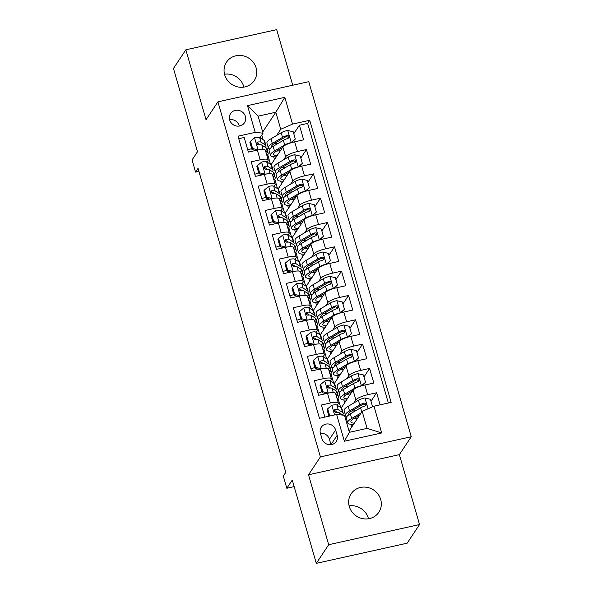 <?xml version="1.0" encoding="UTF-8"?>
<svg xmlns="http://www.w3.org/2000/svg" width="593" height="593" viewBox="0 0 593 593"><rect width="100%" height="100%" fill="white"/><g stroke="black" fill="none" stroke-linecap="round" stroke-linejoin="round"><path stroke-width="0.89" d="M224.68 74.829A16.648 15.633 33.6 0 0 238.119 86.986A16.648 15.633 33.6 0 0 254.264 80.559A16.648 15.633 33.6 0 0 256.109 67.854A16.648 15.633 33.6 0 0 242.67 55.705A16.648 15.633 33.6 0 0 226.533 62.124A16.648 15.633 33.6 0 0 224.68 74.829M224.525 74.229A16.648 15.633 -146.4 0 1 243.723 86.496A16.648 15.633 -146.4 0 1 243.886 87.097M349.277 506.504A16.648 15.633 33.6 0 0 362.716 518.653A16.648 15.633 33.6 0 0 378.86 512.233A16.648 15.633 33.6 0 0 380.706 499.528A16.648 15.633 33.6 0 0 367.267 487.379A16.648 15.633 33.6 0 0 351.13 493.799A16.648 15.633 33.6 0 0 349.277 506.504M349.114 505.903A16.648 15.633 -146.4 0 1 368.32 518.171A16.648 15.633 -146.4 0 1 368.475 518.771M229.676 119.927A8.324 7.813 33.6 0 0 236.399 126.005A8.324 7.813 33.6 0 0 244.464 122.788A8.324 7.813 33.6 0 0 245.391 116.443A8.324 7.813 33.6 0 0 238.675 110.365A8.324 7.813 33.6 0 0 230.603 113.574A8.324 7.813 33.6 0 0 229.676 119.927M239.275 126.057A8.324 7.813 33.6 0 0 239.194 125.76A8.324 7.813 33.6 0 0 229.595 119.623M292.742 85.229L276.694 29.65L185.846 49.805L173.46 68.447L197.499 151.741L192.05 159.94L195.557 172.103L198.9 171.362M411.253 436.745L308.768 81.678L217.92 101.833L320.405 456.899L411.253 436.745L399.363 454.638L308.516 474.793L328.692 544.708L419.54 524.553L399.363 454.638M419.54 524.553L407.154 543.195L316.306 563.35L292.26 480.056L286.812 488.254L294.158 486.623M328.692 544.708L316.306 563.35M238.749 138.695L244.175 137.494L248.385 152.082L257.347 150.096L260.157 159.821A10.407 2.402 -16.1 0 1 268.169 159.925A10.407 2.402 -16.1 0 1 267.992 160.629L267.028 162.082M260.157 159.821L251.195 161.815L255.405 176.403L264.367 174.416L267.176 184.141A10.407 2.402 -16.1 0 1 275.189 184.238A10.407 2.402 -16.1 0 1 275.011 184.949L274.048 186.402M267.176 184.141L258.214 186.135L262.425 200.723L271.386 198.737L274.196 208.462A10.407 2.402 -16.1 0 1 282.209 208.558A10.407 2.402 -16.1 0 1 282.031 209.27L281.067 210.723M274.196 208.462L265.234 210.456L269.444 225.043L278.406 223.057L281.215 232.782A10.407 2.402 -16.1 0 1 289.228 232.879A10.407 2.402 -16.1 0 1 289.05 233.59L288.087 235.043M281.215 232.782L272.254 234.769L276.464 249.364L285.426 247.377L288.235 257.103A10.407 2.402 -16.1 0 1 296.248 257.199A10.407 2.402 -16.1 0 1 296.07 257.903L295.106 259.363M288.235 257.103L279.266 259.089L283.484 273.684L292.445 271.698L295.255 281.423A10.407 2.402 -16.1 0 1 303.268 281.519A10.407 2.402 -16.1 0 1 303.09 282.224L302.126 283.676M295.255 281.423L286.286 283.41L290.503 298.005L299.465 296.011L302.267 305.743A10.407 2.402 -16.1 0 1 310.287 305.84A10.407 2.402 -16.1 0 1 310.109 306.544L309.146 307.997M302.267 305.743L293.305 307.73L297.523 322.325L306.485 320.331L309.287 330.064A10.407 2.402 -16.1 0 1 317.307 330.16A10.407 2.402 -16.1 0 1 317.129 330.864L316.165 332.317M309.287 330.064L300.325 332.05L304.543 346.646L313.504 344.652L316.306 354.384A10.407 2.402 -16.1 0 1 324.327 354.481A10.407 2.402 -16.1 0 1 324.149 355.185L323.185 356.638M316.306 354.384L307.344 356.371L311.562 370.959L320.524 368.972L323.326 378.705A10.407 2.402 -16.1 0 1 331.346 378.801A10.407 2.402 -16.1 0 1 331.168 379.505L330.205 380.958M323.326 378.705L314.364 380.691L318.582 395.279L327.544 393.292A10.407 2.402 -16.1 0 1 335.556 393.389L338.366 403.114A10.407 2.402 -16.1 0 1 338.188 403.826L337.224 405.278M380.12 404.834L376.629 392.751L370.996 401.231M341.294 407.88L353.057 390.172A10.407 2.402 -16.1 0 1 364.865 385.013L373.827 383.026L369.609 368.431L363.976 376.911M334.274 383.56L346.038 365.851A10.407 2.402 163.9 0 1 357.846 360.692L366.808 358.706L362.59 344.11L356.956 352.59M327.254 359.239L339.018 341.531A10.407 2.402 163.9 0 1 350.826 336.372L359.788 334.385L355.57 319.79L349.937 328.27M320.235 334.919L331.998 317.218A10.407 2.402 163.9 0 1 343.807 312.051L352.768 310.065L348.551 295.47L342.917 303.95M313.215 310.599L324.979 292.898A10.407 2.402 163.9 0 1 336.787 287.731L345.749 285.744L341.531 271.157L335.897 279.629M306.196 286.278L317.959 268.577A10.407 2.402 163.9 0 1 329.767 263.411L338.729 261.424L334.511 246.836L328.878 255.316M299.176 261.958L310.94 244.257A10.407 2.402 163.9 0 1 322.748 239.098L331.709 237.104L327.499 222.516L321.858 230.996M292.156 237.637L303.92 219.936A10.407 2.402 163.9 0 1 315.728 214.777L324.69 212.783L320.479 198.195L314.839 206.675M285.137 213.317L296.9 195.616A10.407 2.402 163.9 0 1 308.708 190.457L317.67 188.47L313.46 173.875L307.819 182.355M278.117 189.004L289.881 171.295A10.407 2.402 163.9 0 1 301.689 166.136L310.65 164.15L306.44 149.555L300.799 158.034M286.812 488.254L283.298 476.097L285.782 472.369L198.032 168.375L195.557 172.103M337.172 435.321L335.631 429.977A8.065 7.568 33.6 0 0 329.115 424.084A8.065 7.568 33.6 0 0 321.302 427.197A8.065 7.568 33.6 0 0 320.405 433.35L321.947 438.701A8.065 7.568 33.6 0 0 328.455 444.587A8.065 7.568 33.6 0 0 336.275 441.474A8.065 7.568 33.6 0 0 337.172 435.321L330.976 444.646L329.434 439.294A8.065 7.568 33.6 0 0 320.39 433.313M263.055 133.173L255.212 132.372L238.03 136.19L319.457 418.295L336.639 414.485L344.481 415.285L349.396 432.304L367.074 428.383L362.16 411.364L373.961 406.198L391.15 402.388L309.724 120.283L292.534 124.093L280.734 129.252L275.819 112.233L258.14 116.154L263.055 133.173L260.008 137.761M255.212 132.372L247.496 105.621L284.818 97.341L292.534 124.093M373.961 406.198L381.684 432.949L344.363 441.229L336.639 414.485M274.166 174.016L275.345 172.237M283.61 159.799L285.67 156.708A10.407 2.402 -16.1 0 1 297.478 151.541L306.44 149.555M271.097 164.684L282.861 146.975L285.67 156.708M281.186 198.329L282.364 196.557M290.629 184.119L292.69 181.028A10.407 2.402 -16.1 0 1 304.491 175.862L313.46 173.875M288.205 222.649L289.384 220.878M297.649 208.439L299.71 205.341A10.407 2.402 -16.1 0 1 311.51 200.182L320.479 198.195M295.225 246.97L296.404 245.198M304.669 232.76L306.729 229.661A10.407 2.402 -16.1 0 1 318.53 224.502L327.499 222.516M302.245 271.29L303.423 269.511M311.688 257.08L313.749 253.982A10.407 2.402 -16.1 0 1 325.55 248.823L334.511 246.836M309.264 295.611L310.443 293.831M318.708 281.401L320.769 278.302A10.407 2.402 -16.1 0 1 332.569 273.143L341.531 271.157M316.284 319.931L317.463 318.152M325.727 305.721L327.788 302.623A10.407 2.402 -16.1 0 1 339.589 297.464L348.551 295.47M323.304 344.251L324.482 342.472M332.747 330.042L334.808 326.943A10.407 2.402 -16.1 0 1 346.608 321.784L355.57 319.79M330.323 368.572L331.502 366.793M339.767 354.362L341.827 351.264A10.407 2.402 -16.1 0 1 353.628 346.104L362.59 344.11M337.343 392.892L338.521 391.113M346.786 378.675L348.847 375.584A10.407 2.402 -16.1 0 1 360.648 370.417L369.609 368.431M344.829 416.501L345.541 415.434M353.806 402.995L355.867 399.904A10.407 2.402 -16.1 0 1 367.667 394.738L376.629 392.751M388.348 403.01L307.641 123.411L299.421 125.234L293.78 133.714M282.861 146.975A10.407 2.402 163.9 0 1 294.669 141.816L303.631 139.829L299.421 125.234M324.875 417.094L321.384 405.012L330.345 403.018A10.407 2.402 -16.1 0 1 338.366 403.114M349.047 431.096L362.16 411.364M308.516 474.793L320.405 456.899M185.846 49.805L206.03 119.727L217.92 101.833M262.706 131.965L275.819 112.233L284.818 97.341M267.146 149.695L268.325 147.916M276.59 135.486L280.734 129.252M263.159 139.77L261.795 135.071M340.693 407.495L337.936 397.947M333.674 383.174L330.916 373.627M326.654 358.854L323.897 349.307M319.634 334.534L316.877 324.986M312.615 310.213L309.857 300.666M305.595 285.893L302.838 276.345M298.575 261.572L295.818 252.032M291.556 237.259L288.798 227.712M284.536 212.939L281.779 203.392M277.517 188.618L274.759 179.071M270.497 164.298L267.739 154.751M345.637 415.604L344.896 416.723M351.686 427.116L350.871 424.291M338.618 391.284L337.402 393.107M344.666 402.795L343.851 399.971M331.598 366.963L330.383 368.787M337.647 378.475L336.831 375.651M331.346 378.801L328.537 369.068A10.407 2.402 163.9 0 0 320.524 368.972M324.579 342.643L323.363 344.466M330.627 354.162L329.812 351.33M324.327 354.481L321.517 344.748A10.407 2.402 163.9 0 0 313.504 344.652M317.559 318.322L316.343 320.153M323.608 329.841L322.792 327.01M317.307 330.16L314.498 320.428A10.407 2.402 163.9 0 0 306.485 320.331M310.539 294.002L309.324 295.833M316.588 305.521L315.772 302.689M310.287 305.84L307.478 296.115A10.407 2.402 163.9 0 0 299.465 296.011M303.52 269.682L302.304 271.512M309.568 281.201L308.753 278.369M303.268 281.519L300.458 271.794A10.407 2.402 163.9 0 0 292.445 271.698M296.5 245.361L295.292 247.192M302.549 256.88L301.733 254.049M296.248 257.199L293.439 247.474A10.407 2.402 163.9 0 0 285.426 247.377M289.48 221.048L288.272 222.872M295.529 232.56L294.714 229.728M289.228 232.879L286.419 223.153A10.407 2.402 163.9 0 0 278.406 223.057M282.461 196.728L281.252 198.551M288.509 208.239L287.694 205.415M282.209 208.558L279.399 198.833A10.407 2.402 163.9 0 0 271.386 198.737M275.441 172.407L274.233 174.231M281.49 183.919L280.674 181.095M275.189 184.238L272.38 174.512A10.407 2.402 163.9 0 0 264.367 174.416M268.421 148.087L267.213 149.91M274.47 159.599L273.655 156.774M307.641 123.411L309.724 120.283M268.169 159.925L265.36 150.192A10.407 2.402 163.9 0 0 257.347 150.096M349.396 432.304L344.363 441.229M367.074 428.383L381.684 432.949M247.496 105.621L258.14 116.154M329.797 415.997L327.707 408.762L331.917 405.241A6.894 1.586 -16.1 0 1 336.883 405.063L341.249 407.851A19.903 4.588 -16.1 0 1 341.879 408.614L343.214 413.232A19.903 4.588 163.9 0 0 342.576 412.469L338.218 409.681A6.894 1.586 163.9 0 0 335.03 409.541L334.2 410.067L334.089 411.394L335.875 412.461A6.894 1.586 -16.1 0 1 339.063 412.602L343.028 415.137M337.032 412.002A16.515 3.81 -16.1 0 1 336.498 412.387M328.907 416.108A16.515 3.81 -16.1 0 1 328.314 416.33M327.707 408.762L327.062 409.726L328.93 416.19M342.65 414.892A19.903 4.588 163.9 0 0 343.214 413.232M335.03 409.541L334.319 410.615A3.514 0.808 -16.1 0 1 335.075 410.749L337.55 412.335M371.915 407.095L372.537 406.576L370.432 399.282L364.821 397.94A6.894 1.586 163.9 0 0 358.409 400.29L348.195 406.309A19.903 4.588 163.9 0 0 344.155 410.66L345.489 415.285A19.903 4.588 163.9 0 0 346.987 416.434M351.634 411.008A16.515 3.81 163.9 0 0 355.748 410.675M361.13 412.913L351.701 418.465A19.903 4.588 163.9 0 0 347.661 422.824A19.903 4.588 163.9 0 0 353.524 424.351M359.692 415.07L354.266 418.265A16.515 3.81 163.9 0 0 350.915 421.882A16.515 3.81 163.9 0 0 354.325 423.15M347.661 422.824L346.327 418.198A19.903 4.588 -16.1 0 1 350.367 413.847L360.581 407.828A6.894 1.586 -16.1 0 1 365.095 405.975L366.014 405.315L366.148 403.952L365.473 403.188L364.25 403.062A6.894 1.586 163.9 0 0 359.736 404.908L349.529 410.927A19.903 4.588 163.9 0 0 345.489 415.285M358.076 416.019A19.903 4.588 163.9 0 0 359.202 415.804M348.966 414.737A16.515 3.81 -16.1 0 1 348.736 414.344A16.515 3.81 -16.1 0 1 352.094 410.727L362.301 404.715A3.514 0.808 -16.1 0 1 363.539 404.13L365.392 404.715M353.806 418.547A16.515 3.81 163.9 0 0 357.572 418.265M335.631 390.572A19.903 4.588 163.9 0 0 336.194 388.919L334.86 384.294A19.903 4.588 -16.1 0 0 334.23 383.53L329.864 380.743A6.894 1.586 -16.1 0 0 324.897 380.921L320.687 384.442L322.792 391.736L328.411 393.077A6.894 1.586 -16.1 0 1 331.695 392.633M335.875 394.501L337.736 395.687A19.903 4.588 -16.1 0 1 338.373 396.458A19.903 4.588 -16.1 0 1 337.128 398.83M330.012 387.681A16.515 3.81 -16.1 0 1 329.478 388.067M321.888 391.788A16.515 3.81 -16.1 0 1 317.959 393.129M320.687 384.442L320.042 385.406L322.155 392.707L322.792 391.736M326.024 393.633L322.155 392.707M336.194 388.919A19.903 4.588 163.9 0 0 335.556 388.148L331.198 385.361A6.894 1.586 163.9 0 0 328.011 385.22L327.18 385.746L327.069 387.073L328.856 388.141A6.894 1.586 -16.1 0 1 332.043 388.282L336.401 391.069A19.903 4.588 -16.1 0 1 337.039 391.832L338.373 396.458M328.011 385.22L327.299 386.295A3.514 0.808 -16.1 0 1 328.055 386.436L330.531 388.015M328.611 366.252A19.903 4.588 163.9 0 0 329.174 364.599L327.84 359.973A19.903 4.588 -16.1 0 0 327.21 359.21L322.844 356.423A6.894 1.586 -16.1 0 0 317.878 356.601L313.667 360.121L315.78 367.415L321.391 368.757A6.894 1.586 -16.1 0 1 324.675 368.312M328.856 370.18L330.716 371.366A19.903 4.588 -16.1 0 1 331.354 372.137A19.903 4.588 -16.1 0 1 330.108 374.509M322.992 363.361A16.515 3.81 -16.1 0 1 322.459 363.746M314.868 367.467A16.515 3.81 -16.1 0 1 310.94 368.809M313.667 360.121L313.022 361.093L315.135 368.386L315.78 367.415M319.004 369.313L315.135 368.386M329.174 364.599A19.903 4.588 163.9 0 0 328.537 363.828L324.178 361.048A6.894 1.586 163.9 0 0 320.991 360.9L320.161 361.426L320.05 362.753L321.836 363.82A6.894 1.586 -16.1 0 1 325.023 363.961L329.382 366.748A19.903 4.588 -16.1 0 1 330.019 367.512L331.354 372.137M320.991 360.9L320.279 361.975A3.514 0.808 -16.1 0 1 321.035 362.115L323.511 363.694M321.591 341.939A19.903 4.588 163.9 0 0 322.155 340.278L320.82 335.653A19.903 4.588 -16.1 0 0 320.19 334.889L315.824 332.102A6.894 1.586 -16.1 0 0 310.858 332.28L306.648 335.801L308.76 343.095L314.372 344.437A6.894 1.586 -16.1 0 1 317.655 343.999M321.836 345.86L323.696 347.046A19.903 4.588 -16.1 0 1 324.334 347.817A19.903 4.588 -16.1 0 1 323.089 350.189M315.973 339.04A16.515 3.81 -16.1 0 1 315.439 339.426M307.849 343.154A16.515 3.81 -16.1 0 1 303.92 344.489M306.648 335.801L306.01 336.772L308.115 344.066L308.76 343.095M311.985 344.993L308.115 344.066M322.155 340.278A19.903 4.588 163.9 0 0 321.525 339.507L317.159 336.728A6.894 1.586 163.9 0 0 313.971 336.579L313.141 337.106L313.03 338.433L314.816 339.5A6.894 1.586 -16.1 0 1 318.004 339.641L322.362 342.428A19.903 4.588 -16.1 0 1 323 343.191L324.334 347.817M313.971 336.579L313.26 337.654A3.514 0.808 -16.1 0 1 314.016 337.795L316.492 339.374M314.572 317.618A19.903 4.588 163.9 0 0 315.135 315.958L313.801 311.332A19.903 4.588 -16.1 0 0 313.171 310.569L308.805 307.782A6.894 1.586 -16.1 0 0 303.838 307.96L299.628 311.481L301.741 318.775L307.352 320.116A6.894 1.586 -16.1 0 1 310.636 319.679M314.816 321.539L316.677 322.725A19.903 4.588 -16.1 0 1 317.314 323.496A19.903 4.588 -16.1 0 1 316.069 325.868M308.953 314.72A16.515 3.81 -16.1 0 1 308.419 315.113M300.829 318.834A16.515 3.81 -16.1 0 1 296.9 320.168M299.628 311.481L298.991 312.452L301.096 319.746L301.741 318.775M304.965 320.672L301.096 319.746M315.135 315.958A19.903 4.588 163.9 0 0 314.505 315.187L310.139 312.407A6.894 1.586 163.9 0 0 306.952 312.266L306.121 312.785L306.01 314.112L307.797 315.179A6.894 1.586 -16.1 0 1 310.984 315.32L315.343 318.107A19.903 4.588 -16.1 0 1 315.98 318.878L317.314 323.496M306.952 312.266L306.24 313.334A3.514 0.808 -16.1 0 1 307.004 313.475L309.472 315.053M361.159 386.006L365.518 382.255L363.413 374.961L357.801 373.62A6.894 1.586 163.9 0 0 351.39 375.969L341.175 381.988A19.903 4.588 163.9 0 0 337.135 386.347L338.47 390.965A19.903 4.588 163.9 0 0 339.967 392.114M344.615 386.688A16.515 3.81 163.9 0 0 348.728 386.354M361.307 385.776A6.894 1.586 163.9 0 0 354.896 388.126L344.681 394.145A19.903 4.588 163.9 0 0 340.641 398.503A19.903 4.588 163.9 0 0 346.505 400.03M352.672 390.75L347.246 393.952A16.515 3.81 163.9 0 0 343.896 397.562A16.515 3.81 163.9 0 0 347.305 398.837M365.518 382.255L361.774 385.821M340.641 398.503L339.307 393.885A19.903 4.588 -16.1 0 1 343.354 389.527L353.561 383.508A6.894 1.586 -16.1 0 1 358.076 381.655L359.002 380.995L359.128 379.631L358.454 378.868L357.231 378.742A6.894 1.586 163.9 0 0 352.716 380.587L342.509 386.606A19.903 4.588 163.9 0 0 338.47 390.965M351.056 391.706A19.903 4.588 163.9 0 0 352.183 391.491M341.946 390.416A16.515 3.81 -16.1 0 1 341.716 390.024A16.515 3.81 -16.1 0 1 345.074 386.406L355.281 380.395A3.514 0.808 -16.1 0 1 356.519 379.809L358.372 380.395M346.786 394.226A16.515 3.81 163.9 0 0 350.552 393.945M354.14 361.686L358.498 357.935L356.393 350.641L350.782 349.299A6.894 1.586 163.9 0 0 344.37 351.649L334.156 357.668A19.903 4.588 163.9 0 0 330.116 362.026L331.45 366.644A19.903 4.588 163.9 0 0 332.947 367.793M337.595 362.367A16.515 3.81 163.9 0 0 341.709 362.041M354.288 361.456A6.894 1.586 163.9 0 0 347.876 363.805L337.662 369.824A19.903 4.588 163.9 0 0 333.622 374.183A19.903 4.588 163.9 0 0 339.485 375.71M345.652 366.43L340.226 369.632A16.515 3.81 163.9 0 0 336.876 373.249A16.515 3.81 163.9 0 0 340.286 374.517M358.498 357.935L354.755 361.5M333.622 374.183L332.288 369.565A19.903 4.588 -16.1 0 1 336.335 365.206L346.542 359.188A6.894 1.586 -16.1 0 1 351.056 357.334L351.983 356.675L352.109 355.311L351.434 354.547L350.211 354.421A6.894 1.586 163.9 0 0 345.697 356.267L335.49 362.286A19.903 4.588 163.9 0 0 331.45 366.644M344.036 367.386A19.903 4.588 163.9 0 0 345.163 367.171M334.926 366.096A16.515 3.81 -16.1 0 1 334.697 365.703A16.515 3.81 -16.1 0 1 338.054 362.093L348.261 356.074A3.514 0.808 -16.1 0 1 349.499 355.496L351.352 356.074M339.767 369.906A16.515 3.81 163.9 0 0 343.532 369.624M347.12 337.373L351.479 333.614L349.373 326.32L343.762 324.979A6.894 1.586 163.9 0 0 337.35 327.329L327.136 333.348A19.903 4.588 163.9 0 0 323.096 337.706L324.43 342.324A19.903 4.588 163.9 0 0 325.928 343.473M330.575 338.047A16.515 3.81 163.9 0 0 334.689 337.721M347.268 337.135A6.894 1.586 163.9 0 0 340.856 339.493L330.642 345.504A19.903 4.588 163.9 0 0 326.602 349.863A19.903 4.588 163.9 0 0 332.465 351.397M338.633 342.109L333.207 345.311A16.515 3.81 163.9 0 0 329.856 348.929A16.515 3.81 163.9 0 0 333.266 350.196M351.479 333.614L347.735 337.18M326.602 349.863L325.268 345.245A19.903 4.588 -16.1 0 1 329.315 340.886L339.522 334.867A6.894 1.586 -16.1 0 1 344.036 333.021L344.963 332.354L345.089 330.998L344.414 330.234L343.191 330.101A6.894 1.586 163.9 0 0 338.677 331.954L328.47 337.966A19.903 4.588 163.9 0 0 324.43 342.324M337.017 343.065A19.903 4.588 163.9 0 0 338.143 342.85M327.907 341.783A16.515 3.81 -16.1 0 1 327.677 341.39A16.515 3.81 -16.1 0 1 331.035 337.773L341.242 331.754A3.514 0.808 -16.1 0 1 342.48 331.176L344.333 331.761M332.747 345.586A16.515 3.81 163.9 0 0 336.513 345.304M340.1 313.052L344.459 309.294L342.354 302L336.742 300.658A6.894 1.586 163.9 0 0 330.331 303.008L320.116 309.027A19.903 4.588 163.9 0 0 316.076 313.386L317.411 318.004A19.903 4.588 163.9 0 0 318.908 319.153M323.556 313.727A16.515 3.81 163.9 0 0 327.67 313.4M340.249 312.822A6.894 1.586 163.9 0 0 333.837 315.172L323.622 321.191A19.903 4.588 163.9 0 0 319.583 325.542A19.903 4.588 163.9 0 0 325.446 327.077M331.613 317.789L326.187 320.991A16.515 3.81 163.9 0 0 322.837 324.608A16.515 3.81 163.9 0 0 326.246 325.876M344.459 309.294L340.716 312.859M319.583 325.542L318.248 320.924A19.903 4.588 -16.1 0 1 322.296 316.566L332.503 310.547A6.894 1.586 -16.1 0 1 337.017 308.701L337.943 308.034L338.069 306.677L337.395 305.914L336.172 305.78A6.894 1.586 163.9 0 0 331.665 307.634L321.45 313.645A19.903 4.588 163.9 0 0 317.411 318.004M329.997 318.745A19.903 4.588 163.9 0 0 331.124 318.53M320.887 317.463A16.515 3.81 -16.1 0 1 320.657 317.07A16.515 3.81 -16.1 0 1 324.015 313.452L334.222 307.433A3.514 0.808 -16.1 0 1 335.46 306.855L337.313 307.441M325.727 321.265A16.515 3.81 163.9 0 0 329.493 320.983M307.552 293.298A19.903 4.588 163.9 0 0 308.115 291.637L306.781 287.019A19.903 4.588 -16.1 0 0 306.151 286.249L301.785 283.469A6.894 1.586 -16.1 0 0 296.819 283.639L292.608 287.16L294.721 294.454L300.332 295.803A6.894 1.586 -16.1 0 1 303.616 295.358M307.797 297.219L309.657 298.412A19.903 4.588 -16.1 0 1 310.295 299.176A19.903 4.588 -16.1 0 1 309.049 301.548M301.933 290.4A16.515 3.81 -16.1 0 1 301.4 290.792M293.809 294.513A16.515 3.81 -16.1 0 1 289.881 295.848M292.608 287.16L291.971 288.131L294.076 295.425L294.721 294.454M297.945 296.352L294.076 295.425M308.115 291.637A19.903 4.588 163.9 0 0 307.485 290.874L303.119 288.087A6.894 1.586 163.9 0 0 299.932 287.946L299.102 288.472L298.991 289.792L300.777 290.859A6.894 1.586 -16.1 0 1 303.964 291.007L308.323 293.787A19.903 4.588 -16.1 0 1 308.96 294.558L310.295 299.176M299.932 287.946L299.22 289.013A3.514 0.808 -16.1 0 1 299.984 289.154L302.452 290.733M333.081 288.732L337.439 284.981L335.334 277.68L329.723 276.338A6.894 1.586 163.9 0 0 323.311 278.688L313.097 284.707A19.903 4.588 163.9 0 0 309.057 289.065L310.391 293.683A19.903 4.588 163.9 0 0 311.888 294.832M316.536 289.406A16.515 3.81 163.9 0 0 320.65 289.08M333.229 288.502A6.894 1.586 163.9 0 0 326.817 290.852L316.61 296.871A19.903 4.588 163.9 0 0 312.563 301.222A19.903 4.588 163.9 0 0 318.426 302.756M324.593 293.468L319.167 296.67A16.515 3.81 163.9 0 0 315.817 300.288A16.515 3.81 163.9 0 0 319.227 301.555M337.439 284.981L333.696 288.539M312.563 301.222L311.236 296.604A19.903 4.588 -16.1 0 1 315.276 292.245L325.483 286.226A6.894 1.586 -16.1 0 1 329.997 284.381L330.924 283.713L331.05 282.357L330.375 281.593L329.152 281.46A6.894 1.586 163.9 0 0 324.645 283.313L314.431 289.332A19.903 4.588 163.9 0 0 310.391 293.683M322.977 294.424A19.903 4.588 163.9 0 0 324.104 294.21M313.867 293.142A16.515 3.81 -16.1 0 1 313.638 292.749A16.515 3.81 -16.1 0 1 316.996 289.132L327.203 283.113A3.514 0.808 -16.1 0 1 328.44 282.535L330.294 283.12M318.708 296.945A16.515 3.81 163.9 0 0 322.473 296.663M300.532 268.977A19.903 4.588 163.9 0 0 301.096 267.317L299.761 262.699A19.903 4.588 -16.1 0 0 299.131 261.928L294.765 259.148A6.894 1.586 -16.1 0 0 289.799 259.319L285.589 262.84L287.701 270.134L293.313 271.483A6.894 1.586 -16.1 0 1 296.596 271.038M300.777 272.906L302.638 274.092A19.903 4.588 -16.1 0 1 303.275 274.856A19.903 4.588 -16.1 0 1 302.03 277.227M294.914 266.079A16.515 3.81 -16.1 0 1 294.38 266.472M286.79 270.193A16.515 3.81 -16.1 0 1 282.861 271.527M285.589 262.84L284.951 263.811L287.056 271.105L287.701 270.134M290.926 272.031L287.056 271.105M301.096 267.317A19.903 4.588 163.9 0 0 300.466 266.553L296.1 263.766A6.894 1.586 163.9 0 0 292.912 263.626L292.082 264.152L291.971 265.479L293.757 266.546A6.894 1.586 -16.1 0 1 296.945 266.687L301.303 269.467A19.903 4.588 -16.1 0 1 301.941 270.238L303.275 274.856M292.912 263.626L292.201 264.7A3.514 0.808 -16.1 0 1 292.964 264.834L295.433 266.413M326.061 264.411L330.42 260.661L328.314 253.359L322.703 252.018A6.894 1.586 163.9 0 0 316.291 254.367L306.077 260.386A19.903 4.588 163.9 0 0 302.037 264.745L303.371 269.363A19.903 4.588 163.9 0 0 304.869 270.512M309.516 265.093A16.515 3.81 163.9 0 0 313.63 264.76M326.209 264.181A6.894 1.586 163.9 0 0 319.797 266.531L309.59 272.55A19.903 4.588 163.9 0 0 305.543 276.901A19.903 4.588 163.9 0 0 311.407 278.436M317.581 269.155L312.148 272.35A16.515 3.81 163.9 0 0 308.797 275.967A16.515 3.81 163.9 0 0 312.207 277.235M330.42 260.661L326.676 264.219M305.543 276.901L304.216 272.283A19.903 4.588 -16.1 0 1 308.256 267.925L318.463 261.913A6.894 1.586 -16.1 0 1 322.977 260.06L323.904 259.393L324.03 258.037L323.355 257.273L322.132 257.14A6.894 1.586 163.9 0 0 317.626 258.993L307.411 265.012A19.903 4.588 163.9 0 0 303.371 269.363M315.958 270.104A19.903 4.588 163.9 0 0 317.085 269.889M306.848 268.822A16.515 3.81 -16.1 0 1 306.618 268.429A16.515 3.81 -16.1 0 1 309.976 264.812L320.183 258.793A3.514 0.808 -16.1 0 1 321.421 258.214L323.274 258.8M311.688 272.632A16.515 3.81 163.9 0 0 315.454 272.343M293.513 244.657A19.903 4.588 163.9 0 0 294.076 242.997L292.742 238.379A19.903 4.588 -16.1 0 0 292.112 237.608L287.746 234.828A6.894 1.586 -16.1 0 0 282.779 234.998L278.577 238.519L280.682 245.821L286.293 247.162A6.894 1.586 -16.1 0 1 289.577 246.718M293.757 248.586L295.618 249.772A19.903 4.588 -16.1 0 1 296.255 250.535A19.903 4.588 -16.1 0 1 295.01 252.907M287.894 241.759A16.515 3.81 -16.1 0 1 287.36 242.152M279.77 245.873A16.515 3.81 -16.1 0 1 275.841 247.207M278.577 238.519L277.932 239.49L280.037 246.784L280.682 245.821M283.906 247.711L280.037 246.784M294.076 242.997A19.903 4.588 163.9 0 0 293.446 242.233L289.08 239.446A6.894 1.586 163.9 0 0 285.893 239.305L285.063 239.831L284.951 241.158L286.738 242.226A6.894 1.586 -16.1 0 1 289.925 242.367L294.284 245.146A19.903 4.588 -16.1 0 1 294.921 245.917L296.255 250.535M285.893 239.305L285.181 240.38A3.514 0.808 -16.1 0 1 285.945 240.513L288.413 242.092M319.041 240.091L323.4 236.34L321.295 229.046L315.684 227.697A6.894 1.586 163.9 0 0 309.272 230.054L299.057 236.066A19.903 4.588 163.9 0 0 295.017 240.424L296.352 245.05A19.903 4.588 163.9 0 0 297.849 246.191M302.497 240.773A16.515 3.81 163.9 0 0 306.611 240.439M319.19 239.861A6.894 1.586 163.9 0 0 312.778 242.211L302.571 248.23A19.903 4.588 163.9 0 0 298.524 252.588A19.903 4.588 163.9 0 0 304.387 254.115M310.562 244.835L305.128 248.03A16.515 3.81 163.9 0 0 301.778 251.647A16.515 3.81 163.9 0 0 305.187 252.914M323.4 236.34L319.657 239.898M298.524 252.588L297.197 247.963A19.903 4.588 -16.1 0 1 301.237 243.604L311.444 237.593A6.894 1.586 -16.1 0 1 315.958 235.74L316.884 235.073L317.01 233.716L316.336 232.953L315.113 232.819A6.894 1.586 163.9 0 0 310.606 234.672L300.392 240.691A19.903 4.588 163.9 0 0 296.352 245.05M308.938 245.784A19.903 4.588 163.9 0 0 310.065 245.569M299.828 244.501A16.515 3.81 -16.1 0 1 299.598 244.108A16.515 3.81 -16.1 0 1 302.956 240.491L313.163 234.472A3.514 0.808 -16.1 0 1 314.401 233.894L316.254 234.48M304.669 248.311A16.515 3.81 163.9 0 0 308.434 248.03M286.493 220.337A19.903 4.588 163.9 0 0 287.056 218.676L285.722 214.058A19.903 4.588 -16.1 0 0 285.092 213.287L280.726 210.508A6.894 1.586 -16.1 0 0 275.76 210.678L271.557 214.199L273.662 221.5L279.273 222.842A6.894 1.586 -16.1 0 1 282.557 222.397M286.738 224.265L288.598 225.451A19.903 4.588 -16.1 0 1 289.236 226.215A19.903 4.588 -16.1 0 1 287.99 228.587M280.874 217.438A16.515 3.81 -16.1 0 1 280.348 217.831M272.75 221.552A16.515 3.81 -16.1 0 1 268.822 222.894M271.557 214.199L270.912 215.17L273.017 222.464L273.662 221.5M276.887 223.391L273.017 222.464M287.056 218.676A19.903 4.588 163.9 0 0 286.426 217.913L282.06 215.126A6.894 1.586 163.9 0 0 278.873 214.985L278.043 215.511L277.932 216.838L279.718 217.905A6.894 1.586 -16.1 0 1 282.905 218.046L287.264 220.833A19.903 4.588 -16.1 0 1 287.901 221.597L289.236 226.215M278.873 214.985L278.161 216.06A3.514 0.808 -16.1 0 1 278.925 216.193L281.393 217.779M312.022 215.77L316.38 212.02L314.275 204.726L308.664 203.384A6.894 1.586 163.9 0 0 302.252 205.734L292.038 211.745A19.903 4.588 163.9 0 0 287.998 216.104L289.332 220.729A19.903 4.588 163.9 0 0 290.829 221.878M295.477 216.452A16.515 3.81 163.9 0 0 299.591 216.119M312.17 215.541A6.894 1.586 163.9 0 0 305.758 217.89L295.551 223.909A19.903 4.588 163.9 0 0 291.504 228.268A19.903 4.588 163.9 0 0 297.367 229.795M303.542 220.514L298.109 223.709A16.515 3.81 163.9 0 0 294.758 227.327A16.515 3.81 163.9 0 0 298.168 228.594M316.38 212.02L312.637 215.578M291.504 228.268L290.177 223.643A19.903 4.588 -16.1 0 1 294.217 219.291L304.424 213.272A6.894 1.586 -16.1 0 1 308.938 211.419L309.865 210.752L309.991 209.396L309.316 208.632L308.093 208.499A6.894 1.586 163.9 0 0 303.586 210.352L293.372 216.371A19.903 4.588 163.9 0 0 289.332 220.729M301.919 221.463A19.903 4.588 163.9 0 0 303.045 221.248M292.809 220.181A16.515 3.81 -16.1 0 1 292.579 219.788A16.515 3.81 -16.1 0 1 295.937 216.171L306.144 210.152A3.514 0.808 -16.1 0 1 307.382 209.574L309.235 210.159M297.649 223.991A16.515 3.81 163.9 0 0 301.414 223.709M279.473 196.016A19.903 4.588 163.9 0 0 280.037 194.356L278.703 189.738A19.903 4.588 -16.1 0 0 278.073 188.974L273.707 186.187A6.894 1.586 -16.1 0 0 268.74 186.358L264.537 189.886L266.642 197.18L272.254 198.522A6.894 1.586 -16.1 0 1 275.537 198.077M279.718 199.945L281.579 201.131A19.903 4.588 -16.1 0 1 282.216 201.894A19.903 4.588 -16.1 0 1 280.971 204.274M273.855 193.125A16.515 3.81 -16.1 0 1 273.329 193.511M265.731 197.232A16.515 3.81 -16.1 0 1 261.802 198.573M264.537 189.886L263.892 190.85L265.998 198.151L266.642 197.18M269.867 199.07L265.998 198.151M280.037 194.356A19.903 4.588 163.9 0 0 279.407 193.592L275.041 190.805A6.894 1.586 163.9 0 0 271.853 190.664L271.023 191.191L270.912 192.517L272.698 193.585A6.894 1.586 -16.1 0 1 275.886 193.726L280.244 196.513A19.903 4.588 -16.1 0 1 280.882 197.276L282.216 201.894M271.853 190.664L271.142 191.739A3.514 0.808 -16.1 0 1 271.905 191.873L274.374 193.459M272.454 171.696A19.903 4.588 163.9 0 0 273.017 170.035L271.683 165.417A19.903 4.588 -16.1 0 0 271.053 164.654L266.687 161.867A6.894 1.586 -16.1 0 0 261.721 162.045L257.518 165.566L259.623 172.859L265.234 174.201A6.894 1.586 -16.1 0 1 268.518 173.756M272.698 175.624L274.559 176.81A19.903 4.588 -16.1 0 1 275.196 177.581A19.903 4.588 -16.1 0 1 273.951 179.953M266.835 168.805A16.515 3.81 -16.1 0 1 266.309 169.19M258.711 172.911A16.515 3.81 -16.1 0 1 254.782 174.253M257.518 165.566L256.873 166.529L258.978 173.831L259.623 172.859M262.847 174.757L258.978 173.831M273.017 170.035A19.903 4.588 163.9 0 0 272.387 169.272L268.021 166.485A6.894 1.586 163.9 0 0 264.834 166.344L264.004 166.87L263.892 168.197L265.679 169.264A6.894 1.586 -16.1 0 1 268.866 169.405L273.225 172.192A19.903 4.588 -16.1 0 1 273.862 172.956L275.196 177.581M264.834 166.344L264.122 167.419A3.514 0.808 -16.1 0 1 264.886 167.552L267.361 169.138M305.002 191.45L309.361 187.699L307.256 180.405L301.644 179.064A6.894 1.586 163.9 0 0 295.232 181.414L285.018 187.432A19.903 4.588 163.9 0 0 280.978 191.784L282.312 196.409A19.903 4.588 163.9 0 0 283.81 197.558M288.457 192.132A16.515 3.81 163.9 0 0 292.571 191.798M305.15 191.22A6.894 1.586 163.9 0 0 298.739 193.57L288.532 199.589A19.903 4.588 163.9 0 0 284.492 203.948A19.903 4.588 163.9 0 0 290.348 205.474M296.522 196.194L291.089 199.389A16.515 3.81 163.9 0 0 287.738 203.006A16.515 3.81 163.9 0 0 291.148 204.274M309.361 187.699L305.617 191.257M284.492 203.948L283.157 199.322A19.903 4.588 -16.1 0 1 287.197 194.971L297.404 188.952A6.894 1.586 -16.1 0 1 301.919 187.099L302.845 186.439L302.971 185.075L302.297 184.312L301.074 184.186A6.894 1.586 163.9 0 0 296.567 186.032L286.352 192.05A19.903 4.588 163.9 0 0 282.312 196.409M294.899 197.143A19.903 4.588 163.9 0 0 296.026 196.928M285.789 195.86A16.515 3.81 -16.1 0 1 285.559 195.468A16.515 3.81 -16.1 0 1 288.917 191.85L299.124 185.839A3.514 0.808 -16.1 0 1 300.362 185.253L302.215 185.839M290.629 199.671A16.515 3.81 163.9 0 0 294.395 199.389M297.982 167.13L302.341 163.379L300.236 156.085L294.625 154.743A6.894 1.586 163.9 0 0 288.213 157.093L277.998 163.112A19.903 4.588 163.9 0 0 273.959 167.463L275.293 172.089A19.903 4.588 163.9 0 0 276.79 173.238M281.438 167.812A16.515 3.81 163.9 0 0 285.552 167.478M298.131 166.9A6.894 1.586 163.9 0 0 291.719 169.25L281.512 175.269A19.903 4.588 163.9 0 0 277.472 179.627A19.903 4.588 163.9 0 0 283.328 181.154M289.503 171.874L284.069 175.076A16.515 3.81 163.9 0 0 280.719 178.686A16.515 3.81 163.9 0 0 284.129 179.953M302.341 163.379L298.598 166.944M277.472 179.627L276.138 175.009A19.903 4.588 -16.1 0 1 280.178 170.651L290.385 164.632A6.894 1.586 -16.1 0 1 294.899 162.778L295.825 162.119L295.951 160.755L295.277 159.991L294.054 159.865A6.894 1.586 163.9 0 0 289.547 161.711L279.333 167.73A19.903 4.588 163.9 0 0 275.293 172.089M287.879 172.83A19.903 4.588 163.9 0 0 289.006 172.615M278.769 171.54A16.515 3.81 -16.1 0 1 278.54 171.147A16.515 3.81 -16.1 0 1 281.897 167.53L292.104 161.518A3.514 0.808 -16.1 0 1 293.342 160.933L295.195 161.518M283.61 175.35A16.515 3.81 163.9 0 0 287.375 175.068M265.434 147.375A19.903 4.588 163.9 0 0 265.998 145.722L264.663 141.097A19.903 4.588 -16.1 0 0 264.033 140.333L259.667 137.546A6.894 1.586 -16.1 0 0 254.701 137.724L250.498 141.245L252.603 148.539L258.214 149.881A6.894 1.586 -16.1 0 1 261.498 149.436M265.679 151.304L267.539 152.49A19.903 4.588 -16.1 0 1 268.177 153.261A19.903 4.588 -16.1 0 1 266.932 155.633M259.816 144.484A16.515 3.81 -16.1 0 1 259.289 144.87M251.691 148.591A16.515 3.81 -16.1 0 1 247.763 149.933M250.498 141.245L249.853 142.209L251.958 149.51L252.603 148.539M255.828 150.437L251.958 149.51M265.998 145.722A19.903 4.588 163.9 0 0 265.368 144.951L261.002 142.172A6.894 1.586 163.9 0 0 257.814 142.023L256.984 142.55L256.873 143.877L258.659 144.944A6.894 1.586 -16.1 0 1 261.847 145.085L266.205 147.872A19.903 4.588 -16.1 0 1 266.843 148.635L268.177 153.261M257.814 142.023L257.103 143.098A3.514 0.808 -16.1 0 1 257.866 143.239L260.342 144.818M290.963 142.809L295.321 139.058L293.216 131.765L287.605 130.423A6.894 1.586 163.9 0 0 281.193 132.773L270.979 138.792A19.903 4.588 163.9 0 0 266.939 143.15L268.273 147.768A19.903 4.588 163.9 0 0 269.771 148.917M274.418 143.491A16.515 3.81 163.9 0 0 278.532 143.165M291.119 142.579A6.894 1.586 163.9 0 0 284.699 144.929L274.492 150.948A19.903 4.588 163.9 0 0 270.452 155.307A19.903 4.588 163.9 0 0 276.308 156.834M282.483 147.553L277.05 150.755A16.515 3.81 163.9 0 0 273.699 154.373A16.515 3.81 163.9 0 0 277.109 155.64M295.321 139.058L291.578 142.624M270.452 155.307L269.118 150.689A19.903 4.588 -16.1 0 1 273.158 146.33L283.365 140.311A6.894 1.586 -16.1 0 1 287.879 138.458L288.806 137.798L288.932 136.434L288.265 135.671L287.034 135.545A6.894 1.586 163.9 0 0 282.527 137.391L272.313 143.41A19.903 4.588 163.9 0 0 268.273 147.768M280.86 148.509A19.903 4.588 163.9 0 0 281.986 148.294M271.75 147.22A16.515 3.81 -16.1 0 1 271.52 146.827A16.515 3.81 -16.1 0 1 274.878 143.217L285.085 137.198A3.514 0.808 -16.1 0 1 286.323 136.612L288.176 137.198M276.59 151.03A16.515 3.81 163.9 0 0 280.356 150.748M289.881 171.295L292.69 181.028M296.9 195.616L299.71 205.341M303.92 219.936L306.729 229.661M310.94 244.257L313.749 253.982M317.959 268.577L320.769 278.302M324.979 292.898L327.788 302.623M331.998 317.218L334.808 326.943M339.018 341.531L341.827 351.264M346.038 365.851L348.847 375.584M353.057 390.172L355.867 399.904M364.865 385.013L367.667 394.738M294.669 141.816L297.478 151.541M301.689 166.136L304.491 175.862M308.708 190.457L311.51 200.182M315.728 214.777L318.53 224.502M322.748 239.098L325.55 248.823M329.767 263.411L332.569 273.143M336.787 287.731L339.589 297.464M343.807 312.051L346.608 321.784M350.826 336.372L353.628 346.104M357.846 360.692L360.648 370.417M327.544 393.292L330.345 403.018M329.434 439.294L335.631 429.977M331.813 405.323L334.585 414.937M341.249 407.851L342.576 412.469M339.063 412.602L339.693 414.796M336.883 405.063L338.218 409.681M368.075 408.777L364.962 397.97M349.529 410.927L348.195 406.309M351.701 418.465L350.367 413.847M359.736 404.908L358.409 400.29M361.767 411.95L360.581 407.828M363.539 404.13L364.25 403.062M324.794 381.002L328.27 393.048M336.401 391.069L337.736 395.687M334.23 383.53L335.556 388.148M332.043 388.282L333.281 392.588M329.864 380.743L331.198 385.361M317.774 356.689L321.25 368.727M329.382 366.748L330.716 371.366M327.21 359.21L328.537 363.828M325.023 363.961L326.261 368.268M322.844 356.423L324.178 361.048M310.754 332.369L314.231 344.407M322.362 342.428L323.696 347.046M320.19 334.889L321.525 339.507M318.004 339.641L319.242 343.947M315.824 332.102L317.159 336.728M303.735 308.049L307.211 320.087M315.343 318.107L316.677 322.725M313.171 310.569L314.505 315.187M310.984 315.32L312.222 319.627M308.805 307.782L310.139 312.407M361.419 385.687L357.942 373.649M342.509 386.606L341.175 381.988M344.681 394.145L343.354 389.527M352.716 380.587L351.39 375.969M354.896 388.126L353.561 383.508M356.519 379.809L357.231 378.742M354.399 361.367L350.923 349.329M335.49 362.286L334.156 357.668M337.662 369.824L336.335 365.206M345.697 356.267L344.37 351.649M347.876 363.805L346.542 359.188M349.499 355.496L350.211 354.421M347.379 337.054L343.903 325.008M328.47 337.966L327.136 333.348M330.642 345.504L329.315 340.886M338.677 331.954L337.35 327.329M340.856 339.493L339.522 334.867M342.48 331.176L343.191 330.101M340.36 312.733L336.883 300.695M321.45 313.645L320.116 309.027M323.622 321.191L322.296 316.566M331.665 307.634L330.331 303.008M333.837 315.172L332.503 310.547M335.46 306.855L336.172 305.78M296.715 283.728L300.191 295.766M308.323 293.787L309.657 298.412M306.151 286.249L307.485 290.874M303.964 291.007L305.21 295.307M301.785 283.469L303.119 288.087M333.34 288.413L329.864 276.375M314.431 289.332L313.097 284.707M316.61 296.871L315.276 292.245M324.645 283.313L323.311 278.688M326.817 290.852L325.483 286.226M328.44 282.535L329.152 281.46M289.695 259.408L293.172 271.446M301.303 269.467L302.638 274.092M299.131 261.928L300.466 266.553M296.945 266.687L298.19 270.986M294.765 259.148L296.1 263.766M326.32 264.093L322.844 252.055M307.411 265.012L306.077 260.386M309.59 272.55L308.256 267.925M317.626 258.993L316.291 254.367M319.797 266.531L318.463 261.913M321.421 258.214L322.132 257.14M282.676 235.087L286.152 247.125M294.284 245.146L295.618 249.772M292.112 237.608L293.446 242.233M289.925 242.367L291.17 246.666M287.746 234.828L289.08 239.446M319.301 239.772L315.824 227.734M300.392 240.691L299.057 236.066M302.571 248.23L301.237 243.604M310.606 234.672L309.272 230.054M312.778 242.211L311.444 237.593M314.401 233.894L315.113 232.819M275.656 210.767L279.133 222.805M287.264 220.833L288.598 225.451M285.092 213.287L286.426 217.913M282.905 218.046L284.151 222.345M280.726 210.508L282.06 215.126M312.281 215.452L308.805 203.414M293.372 216.371L292.038 211.745M295.551 223.909L294.217 219.291M303.586 210.352L302.252 205.734M305.758 217.89L304.424 213.272M307.382 209.574L308.093 208.499M268.636 186.447L272.113 198.485M280.244 196.513L281.579 201.131M278.073 188.974L279.407 193.592M275.886 193.726L277.131 198.032M273.707 186.187L275.041 190.805M261.617 162.126L265.093 174.164M273.225 172.192L274.559 176.81M271.053 164.654L272.387 169.272M268.866 169.405L270.111 173.712M266.687 161.867L268.021 166.485M305.262 191.131L301.785 179.093M286.352 192.05L285.018 187.432M288.532 199.589L287.197 194.971M296.567 186.032L295.232 181.414M298.739 193.57L297.404 188.952M300.362 185.253L301.074 184.186M298.242 166.811L294.765 154.773M279.333 167.73L277.998 163.112M281.512 175.269L280.178 170.651M289.547 161.711L288.213 157.093M291.719 169.25L290.385 164.632M293.342 160.933L294.054 159.865M254.597 137.813L258.074 149.851M266.205 147.872L267.539 152.49M264.033 140.333L265.368 144.951M261.847 145.085L263.092 149.392M259.667 137.546L261.002 142.172M291.222 142.49L287.746 130.453M272.313 143.41L270.979 138.792M274.492 150.948L273.158 146.33M282.527 137.391L281.193 132.773M284.699 144.929L283.365 140.311M286.323 136.612L287.034 135.545"/></g></svg>
